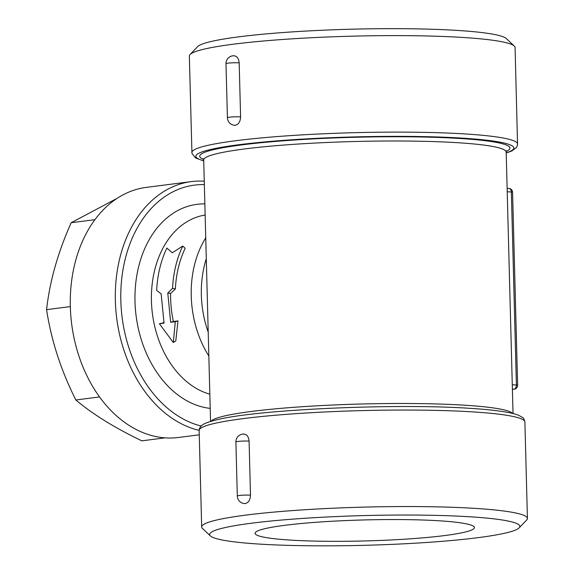 <?xml version="1.0" encoding="UTF-8"?>
<svg xmlns="http://www.w3.org/2000/svg" width="574" height="574" viewBox="0 0 574 574"><rect width="100%" height="100%" fill="white"/><g stroke="black" fill="none" stroke-linecap="round" stroke-linejoin="round"><path stroke-width="0.86" d="M190.059 54.53L197.578 46.681A155.174 14.867 -1.5 0 1 296.995 31.592A155.174 14.867 -1.5 0 1 457.952 30.458A155.174 14.867 -1.5 0 1 506.368 38.594L514.29 46.042A162.93 15.606 178.5 0 0 463.455 37.497A162.93 15.606 178.5 0 0 294.448 38.688A162.93 15.606 178.5 0 0 190.059 54.53A162.93 15.606 178.5 0 0 189.341 56.051L191.946 153.351L195.497 157.95L203.727 160.985M506.211 153.064L511.915 150.933L516.55 147.425L517.569 144.842L515.086 47.52A162.93 15.606 178.5 0 0 514.29 46.042M239.179 62.839C238.712 58.211 236.832 55.857 233.546 55.793L234.249 55.771A7.756 7.756 0 0 0 225.991 63.714A7.756 0.746 -1.5 0 1 230.655 62.91A7.756 0.746 -1.5 0 1 239.042 62.831A7.756 0.746 -1.5 0 1 239.179 62.839L240.592 116.881C240.37 121.58 238.633 124.379 235.369 125.275L234.673 125.297A7.756 7.756 0 0 1 227.412 117.756A7.756 0.746 178.5 0 1 232.068 116.953A7.756 0.746 178.5 0 1 240.463 116.874A7.756 0.746 178.5 0 1 240.592 116.881M182.762 246.016L185.172 248.312A91.166 66.125 82.7 0 0 175.371 288.944L170.614 293.414A91.166 66.125 82.7 0 0 173.37 321.49L178.005 320.895L175.78 340.949L173.312 342.556L175.285 321.691L170.65 322.287L167.78 293.013L172.544 288.385C173.334 272.829 176.735 258.709 182.762 246.016L172.286 252.797L166.869 248.054C160.842 260.754 157.441 274.874 156.652 290.422L161.158 293.866L164.035 323.133L159.4 323.729L173.312 342.556M159.4 323.729L163.942 322.703M201.122 426.008A122.197 88.64 -97.3 0 1 120.791 294.096A122.197 88.64 -97.3 0 1 204.351 184.606M204.258 181.205A126.079 91.453 82.7 0 0 204.129 181.197A126.079 91.453 82.7 0 0 191.35 181.599A126.079 91.453 82.7 0 0 115.381 301.666A126.079 91.453 82.7 0 0 199.142 430.378M191.35 181.599L146.32 187.382A126.079 91.453 82.7 0 0 71.678 324.088A126.079 91.453 82.7 0 0 178.449 437.481L199.257 434.812M117.139 198.331L71.205 222.719C57.924 252.345 49.723 281.317 46.58 309.637C51.265 340.404 61.023 370.517 75.847 399.985C92.773 414.256 114.778 427.874 141.843 440.839L165.118 437.847M94.897 219.677L71.205 222.719M70.329 306.588L46.58 309.637M99.567 396.935L75.847 399.985M175.371 288.944L172.544 288.385M178.005 320.895L175.285 321.691M173.37 321.49L170.65 322.287M170.614 293.414L167.78 293.013M519.183 527.829L526.702 519.979A162.93 15.606 178.5 0 0 527.42 518.451A162.93 15.606 178.5 0 0 475.781 508.428A162.93 15.606 178.5 0 0 299.513 510.092A162.93 15.606 178.5 0 0 201.675 526.982A162.93 15.606 178.5 0 0 202.464 528.467L210.385 535.915A155.174 14.867 -1.5 0 1 296.033 518.889A155.174 14.867 -1.5 0 1 470.687 516.83A155.174 14.867 -1.5 0 1 519.183 527.829A155.174 14.867 -1.5 0 1 365.136 545.3A155.174 14.867 -1.5 0 1 210.385 535.915M249.087 441.126C248.614 436.498 246.741 434.145 243.455 434.08L244.151 434.059A7.756 7.756 0 0 0 235.9 442.002A7.756 0.746 -1.5 0 1 240.556 441.198A7.756 0.746 -1.5 0 1 248.951 441.119A7.756 0.746 -1.5 0 1 249.087 441.126L250.501 495.168C250.278 499.875 248.535 502.673 245.27 503.563L244.581 503.585A7.756 7.756 0 0 1 237.313 496.044L235.9 442.002M439.648 520.819A109.699 10.511 -1.5 0 1 474.411 527.535A109.699 10.511 -1.5 0 1 365.021 540.945A109.699 10.511 -1.5 0 1 255.086 533.282A109.699 10.511 -1.5 0 1 321.11 521.924A109.699 10.511 -1.5 0 1 439.648 520.819M517.612 144.024A162.93 15.606 178.5 0 0 465.98 134A162.93 15.606 178.5 0 0 289.712 135.665A162.93 15.606 178.5 0 0 191.867 152.555M203.727 160.813A159.048 15.24 -1.5 0 1 269.371 141.513A159.048 15.24 -1.5 0 1 463.433 138.198A159.048 15.24 -1.5 0 1 506.203 152.892M506.239 151.457A155.174 14.867 178.5 0 0 460.786 138.542A155.174 14.867 178.5 0 0 277.536 141.261A155.174 14.867 178.5 0 0 203.612 159.385M203.239 158.654L203.705 159.974A151.292 14.493 -1.5 0 1 294.555 144.282A151.292 14.493 -1.5 0 1 458.239 142.739A151.292 14.493 -1.5 0 1 506.182 152.053L506.577 150.711M512.553 413.409A151.292 14.493 178.5 0 0 465.105 405.23A151.292 14.493 178.5 0 0 306.932 406.414A151.292 14.493 178.5 0 0 211.017 421.309M209.833 394.195A91.166 66.125 -97.3 0 1 195.038 387.665A91.166 66.125 -97.3 0 1 151.593 290.882A91.166 66.125 -97.3 0 1 204.896 215.085M205.743 237.88A91.166 66.125 82.7 0 0 208.836 356.038M204.853 203.913A102.803 74.57 82.7 0 0 134.998 301.529A102.803 74.57 82.7 0 0 210.206 408.379M512.388 389.115L513.852 389.208A3.882 2.813 82.7 0 0 514.247 389.194A3.882 3.882 0 0 0 517.633 385.247A3.882 0.373 178.5 0 0 516.406 385.011A3.882 2.648 93.6 0 1 513.852 389.208L512.395 389.394M508.6 188.48A3.882 2.648 93.6 0 1 508.944 188.473A3.882 2.648 93.6 0 1 511.348 192.003A3.882 0.373 -1.5 0 1 512.575 192.24A3.882 3.882 0 0 0 508.944 188.473L507.129 188.358M507.222 191.738L511.348 192.003L516.406 385.011L512.273 384.745M206.288 258.766A88.102 63.908 82.7 0 0 208.211 332.116M473.256 411.924A162.93 15.606 -1.5 0 1 524.894 421.955C524.198 419.207 523.438 417.729 522.613 417.528L518.781 415.325C510.716 412.197 494.738 409.886 470.852 408.394C397.079 403.206 257.977 409.355 216.965 419.752C204.997 422.686 203.031 424.538 202.486 424.904C198.769 427.587 198.956 431.296 199.142 430.486A162.93 15.606 -1.5 0 1 296.988 413.589A162.93 15.606 -1.5 0 1 473.256 411.924M250.501 495.168A7.756 0.746 178.5 0 0 250.364 495.161A7.756 0.746 178.5 0 0 241.97 495.24A7.756 0.746 178.5 0 0 237.313 496.044M203.705 159.974L210.55 421.445M506.182 152.053L513.027 413.524M169.882 250.695L172.308 252.782M512.395 389.43L514.247 389.194M517.633 385.247L512.575 192.24M225.991 63.714L227.412 117.756M527.42 518.451L524.894 421.955M201.675 526.982L199.142 430.486"/></g></svg>
